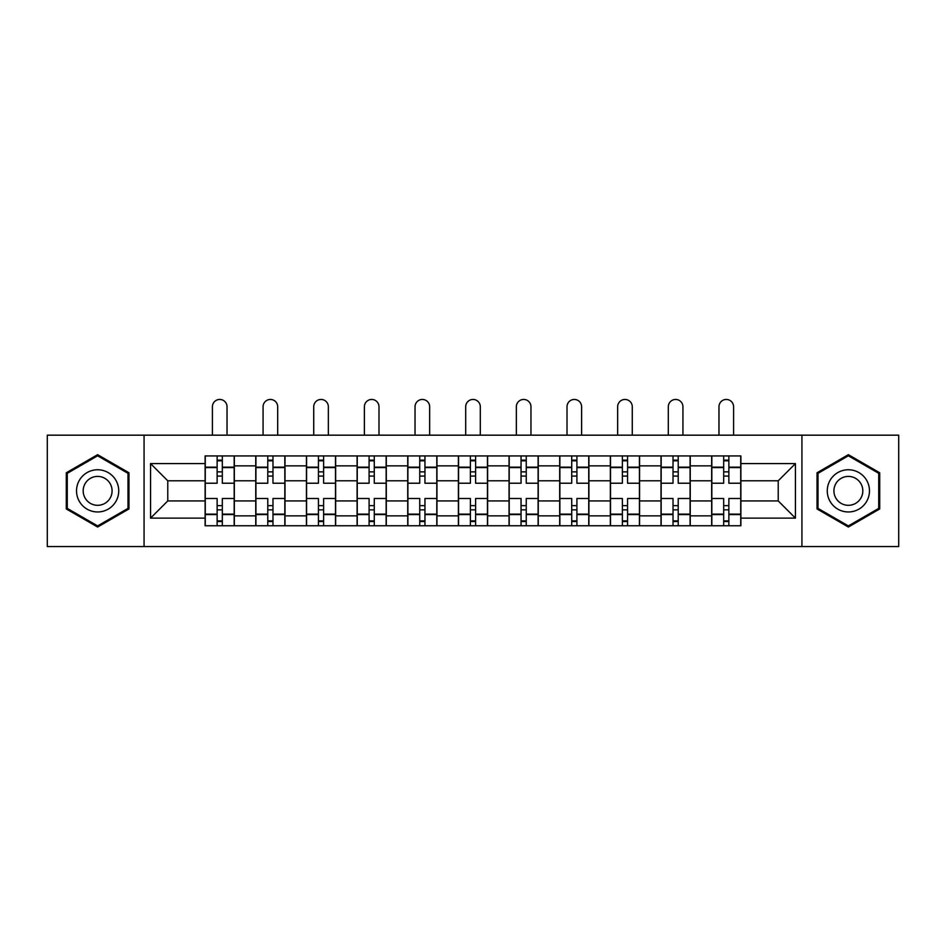 <?xml version="1.0" encoding="UTF-8"?>
<svg xmlns="http://www.w3.org/2000/svg" width="946" height="946" viewBox="0 0 946 946"><rect width="100%" height="100%" fill="white"/><g stroke="black" fill="none" stroke-linecap="round" stroke-linejoin="round"><path stroke-width="1.42" d="M801.936 546.552L898.7 546.552L898.7 435.172L47.3 435.172L47.3 546.552L801.936 546.552L801.936 435.172M255.763 525.763L255.763 465.858L234.336 465.858L234.336 525.763M234.336 465.858L234.336 455.948M255.763 465.858L255.763 455.948M284.994 455.948L284.994 525.763M306.421 525.763L306.421 455.948M335.641 455.948L335.641 525.763M357.08 525.763L357.08 455.948M386.299 455.948L386.299 525.763M407.738 525.763L407.738 455.948M436.957 455.948L436.957 525.763M458.384 525.763L458.384 455.948M487.616 455.948L487.616 525.763M509.043 525.763L509.043 455.948M538.262 455.948L538.262 525.763M559.701 525.763L559.701 455.948M588.92 455.948L588.92 525.763M610.359 525.763L610.359 455.948M639.579 455.948L639.579 525.763M661.006 525.763L661.006 455.948M690.237 455.948L690.237 525.763M711.664 525.763L711.664 455.948M711.664 500.931L690.237 500.931M661.006 500.931L639.579 500.931M610.359 500.931L588.92 500.931M559.701 500.931L538.262 500.931M509.043 500.931L487.616 500.931M458.384 500.931L436.957 500.931M407.738 500.931L386.299 500.931M357.08 500.931L335.641 500.931M306.421 500.931L284.994 500.931M255.763 500.931L234.336 500.931M711.664 480.793L690.237 480.793M661.006 480.793L639.579 480.793M610.359 480.793L588.92 480.793M559.701 480.793L538.262 480.793M509.043 480.793L487.616 480.793M458.384 480.793L436.957 480.793M407.738 480.793L386.299 480.793M357.08 480.793L335.641 480.793M306.421 480.793L284.994 480.793M255.763 480.793L234.336 480.793M167.773 500.931L205.116 500.931L205.116 480.793L167.773 480.793L167.773 500.931L150.556 518.136L150.556 463.587L205.116 463.587L205.116 480.793M740.884 480.793L740.884 500.931L778.227 500.931L778.227 480.793L740.884 480.793L740.884 455.948L205.116 455.948L205.116 463.587M740.884 463.587L795.444 463.587L795.444 518.136L740.884 518.136L740.884 500.931M205.116 500.931L205.116 525.763L740.884 525.763L740.884 518.136M205.116 518.136L150.556 518.136M144.064 546.552L144.064 435.172M128.963 472.764L97.627 454.671L66.291 472.764L66.291 508.948L97.627 527.04L128.963 508.948L128.963 472.764M879.709 472.764L848.373 454.671L817.037 472.764L817.037 508.948L848.373 527.04L879.709 508.948L879.709 472.764M222.322 520.891L217.131 520.891M217.131 460.82L222.322 460.82M272.98 520.891L267.777 520.891M267.777 460.82L272.98 460.82M323.627 520.891L318.435 520.891M318.435 460.82L323.627 460.82M374.285 520.891L369.094 520.891M369.094 460.82L374.285 460.82M424.943 520.891L419.752 520.891M419.752 460.82L424.943 460.82M475.602 520.891L470.399 520.891M470.399 460.82L475.602 460.82M526.248 520.891L521.057 520.891M521.057 460.82L526.248 460.82M576.906 520.891L571.715 520.891M571.715 460.82L576.906 460.82M627.565 520.891L622.373 520.891M622.373 460.82L627.565 460.82M678.223 520.891L673.02 520.891M673.02 460.82L678.223 460.82M728.869 520.891L723.678 520.891M723.678 460.82L728.869 460.82M150.556 463.587L167.773 480.793M778.227 500.931L795.444 518.136M778.227 480.793L795.444 463.587M234.17 525.763L234.17 483.229L222.322 483.229L222.322 455.948M217.131 455.948L217.131 483.229L205.27 483.229L205.27 455.948M227.028 435.172L227.028 406.756A7.308 7.308 0 0 0 219.72 399.449A7.308 7.308 0 0 0 212.412 406.756L212.412 435.172M234.17 483.229L234.17 455.948M205.27 525.763L205.27 498.495L217.131 498.495L217.131 525.763M222.322 525.763L222.322 498.495L234.17 498.495M217.131 476.086L222.322 476.086M205.27 498.495L205.27 483.229M222.322 505.637L217.131 505.637M222.322 521.542L217.131 521.542M217.131 509.859L222.322 509.859M222.322 471.865L217.131 471.865M217.131 460.17L222.322 460.17M79.358 501.415A21.108 21.108 0 0 0 108.187 509.137A21.108 21.108 0 0 0 115.909 480.308A21.108 21.108 0 0 0 87.079 472.586A21.108 21.108 0 0 0 79.358 501.415M85.116 498.081A14.45 14.45 0 0 0 104.852 503.378A14.45 14.45 0 0 0 110.15 483.631A14.45 14.45 0 0 0 90.402 478.345A14.45 14.45 0 0 0 85.116 498.081M97.627 455.806L127.994 473.331L127.994 508.392L97.627 525.917L67.272 508.392L67.272 473.331L97.627 455.806M830.091 501.415A21.108 21.108 0 0 0 858.921 509.137A21.108 21.108 0 0 0 866.642 480.308A21.108 21.108 0 0 0 837.813 472.586A21.108 21.108 0 0 0 830.091 501.415M835.85 498.081A14.45 14.45 0 0 0 855.598 503.378A14.45 14.45 0 0 0 860.884 483.631A14.45 14.45 0 0 0 841.148 478.345A14.45 14.45 0 0 0 835.85 498.081M848.373 455.806L878.728 473.331L878.728 508.392L848.373 525.917L818.006 508.392L818.006 473.331L848.373 455.806M284.829 525.763L284.829 483.229L272.98 483.229L272.98 455.948M267.777 455.948L267.777 483.229L255.928 483.229L255.928 455.948M277.686 435.172L277.686 406.756A7.308 7.308 0 0 0 270.379 399.449A7.308 7.308 0 0 0 263.071 406.756L263.071 435.172M284.829 483.229L284.829 455.948M255.928 525.763L255.928 498.495L267.777 498.495L267.777 525.763M272.98 525.763L272.98 498.495L284.829 498.495M267.777 476.086L272.98 476.086M255.928 498.495L255.928 483.229M272.98 505.637L267.777 505.637M272.98 521.542L267.777 521.542M267.777 509.859L272.98 509.859M272.98 471.865L267.777 471.865M267.777 460.17L272.98 460.17M335.487 525.763L335.487 483.229L323.627 483.229L323.627 455.948M318.435 455.948L318.435 483.229L306.587 483.229L306.587 455.948M328.345 435.172L328.345 406.756A7.308 7.308 0 0 0 321.037 399.449A7.308 7.308 0 0 0 313.729 406.756L313.729 435.172M335.487 483.229L335.487 455.948M306.587 525.763L306.587 498.495L318.435 498.495L318.435 525.763M323.627 525.763L323.627 498.495L335.487 498.495M318.435 476.086L323.627 476.086M306.587 498.495L306.587 483.229M323.627 505.637L318.435 505.637M323.627 521.542L318.435 521.542M318.435 509.859L323.627 509.859M323.627 471.865L318.435 471.865M318.435 460.17L323.627 460.17M386.134 525.763L386.134 483.229L374.285 483.229L374.285 455.948M369.094 455.948L369.094 483.229L357.245 483.229L357.245 455.948M378.991 435.172L378.991 406.756A7.308 7.308 0 0 0 371.683 399.449A7.308 7.308 0 0 0 364.387 406.756L364.387 435.172M386.134 483.229L386.134 455.948M357.245 525.763L357.245 498.495L369.094 498.495L369.094 525.763M374.285 525.763L374.285 498.495L386.134 498.495M369.094 476.086L374.285 476.086M357.245 498.495L357.245 483.229M374.285 505.637L369.094 505.637M374.285 521.542L369.094 521.542M369.094 509.859L374.285 509.859M374.285 471.865L369.094 471.865M369.094 460.17L374.285 460.17M436.792 525.763L436.792 483.229L424.943 483.229L424.943 455.948M419.752 455.948L419.752 483.229L407.892 483.229L407.892 455.948M429.65 435.172L429.65 406.756A7.308 7.308 0 0 0 422.342 399.449A7.308 7.308 0 0 0 415.034 406.756L415.034 435.172M436.792 483.229L436.792 455.948M407.892 525.763L407.892 498.495L419.752 498.495L419.752 525.763M424.943 525.763L424.943 498.495L436.792 498.495M419.752 476.086L424.943 476.086M407.892 498.495L407.892 483.229M424.943 505.637L419.752 505.637M424.943 521.542L419.752 521.542M419.752 509.859L424.943 509.859M424.943 471.865L419.752 471.865M419.752 460.17L424.943 460.17M487.45 525.763L487.45 483.229L475.602 483.229L475.602 455.948M470.399 455.948L470.399 483.229L458.55 483.229L458.55 455.948M480.308 435.172L480.308 406.756A7.308 7.308 0 0 0 473 399.449A7.308 7.308 0 0 0 465.692 406.756L465.692 435.172M487.45 483.229L487.45 455.948M458.55 525.763L458.55 498.495L470.399 498.495L470.399 525.763M475.602 525.763L475.602 498.495L487.45 498.495M470.399 476.086L475.602 476.086M458.55 498.495L458.55 483.229M475.602 505.637L470.399 505.637M475.602 521.542L470.399 521.542M470.399 509.859L475.602 509.859M475.602 471.865L470.399 471.865M470.399 460.17L475.602 460.17M538.108 525.763L538.108 483.229L526.248 483.229L526.248 455.948M521.057 455.948L521.057 483.229L509.208 483.229L509.208 455.948M530.966 435.172L530.966 406.756A7.308 7.308 0 0 0 523.658 399.449A7.308 7.308 0 0 0 516.35 406.756L516.35 435.172M538.108 483.229L538.108 455.948M509.208 525.763L509.208 498.495L521.057 498.495L521.057 525.763M526.248 525.763L526.248 498.495L538.108 498.495M521.057 476.086L526.248 476.086M509.208 498.495L509.208 483.229M526.248 505.637L521.057 505.637M526.248 521.542L521.057 521.542M521.057 509.859L526.248 509.859M526.248 471.865L521.057 471.865M521.057 460.17L526.248 460.17M588.755 525.763L588.755 483.229L576.906 483.229L576.906 455.948M571.715 455.948L571.715 483.229L559.866 483.229L559.866 455.948M581.613 435.172L581.613 406.756A7.308 7.308 0 0 0 574.317 399.449A7.308 7.308 0 0 0 567.009 406.756L567.009 435.172M588.755 483.229L588.755 455.948M559.866 525.763L559.866 498.495L571.715 498.495L571.715 525.763M576.906 525.763L576.906 498.495L588.755 498.495M571.715 476.086L576.906 476.086M559.866 498.495L559.866 483.229M576.906 505.637L571.715 505.637M576.906 521.542L571.715 521.542M571.715 509.859L576.906 509.859M576.906 471.865L571.715 471.865M571.715 460.17L576.906 460.17M639.413 525.763L639.413 483.229L627.565 483.229L627.565 455.948M622.373 455.948L622.373 483.229L610.513 483.229L610.513 455.948M632.271 435.172L632.271 406.756A7.308 7.308 0 0 0 624.963 399.449A7.308 7.308 0 0 0 617.655 406.756L617.655 435.172M639.413 483.229L639.413 455.948M610.513 525.763L610.513 498.495L622.373 498.495L622.373 525.763M627.565 525.763L627.565 498.495L639.413 498.495M622.373 476.086L627.565 476.086M610.513 498.495L610.513 483.229M627.565 505.637L622.373 505.637M627.565 521.542L622.373 521.542M622.373 509.859L627.565 509.859M627.565 471.865L622.373 471.865M622.373 460.17L627.565 460.17M690.072 525.763L690.072 483.229L678.223 483.229L678.223 455.948M673.02 455.948L673.02 483.229L661.171 483.229L661.171 455.948M682.929 435.172L682.929 406.756A7.308 7.308 0 0 0 675.621 399.449A7.308 7.308 0 0 0 668.314 406.756L668.314 435.172M690.072 483.229L690.072 455.948M661.171 525.763L661.171 498.495L673.02 498.495L673.02 525.763M678.223 525.763L678.223 498.495L690.072 498.495M673.02 476.086L678.223 476.086M661.171 498.495L661.171 483.229M678.223 505.637L673.02 505.637M678.223 521.542L673.02 521.542M673.02 509.859L678.223 509.859M678.223 471.865L673.02 471.865M673.02 460.17L678.223 460.17M740.73 525.763L740.73 483.229L728.869 483.229L728.869 455.948M723.678 455.948L723.678 483.229L711.83 483.229L711.83 455.948M733.588 435.172L733.588 406.756A7.308 7.308 0 0 0 726.28 399.449A7.308 7.308 0 0 0 718.972 406.756L718.972 435.172M740.73 483.229L740.73 455.948M711.83 525.763L711.83 498.495L723.678 498.495L723.678 525.763M728.869 525.763L728.869 498.495L740.73 498.495M723.678 476.086L728.869 476.086M711.83 498.495L711.83 483.229M728.869 505.637L723.678 505.637M728.869 521.542L723.678 521.542M723.678 509.859L728.869 509.859M728.869 471.865L723.678 471.865M723.678 460.17L728.869 460.17M661.006 465.858L639.579 465.858M610.359 465.858L588.92 465.858M559.701 465.858L538.262 465.858M509.043 465.858L487.616 465.858M458.384 465.858L436.957 465.858M407.738 465.858L386.299 465.858M357.08 465.858L335.641 465.858M306.421 465.858L284.994 465.858M711.664 465.858L690.237 465.858M661.006 515.866L639.579 515.866M610.359 515.866L588.92 515.866M559.701 515.866L538.262 515.866M509.043 515.866L487.616 515.866M458.384 515.866L436.957 515.866M407.738 515.866L386.299 515.866M357.08 515.866L335.641 515.866M306.421 515.866L284.994 515.866M255.763 515.866L234.336 515.866M711.664 515.866L690.237 515.866M234.17 467.158L222.322 467.158M217.131 467.158L205.27 467.158M217.131 467.584L205.27 467.584M217.131 514.127L205.27 514.127M217.131 514.565L205.27 514.565M234.17 514.565L222.322 514.565M234.17 467.584L222.322 467.584M234.17 514.127L222.322 514.127M284.829 467.158L272.98 467.158M267.777 467.158L255.928 467.158M267.777 467.584L255.928 467.584M267.777 514.127L255.928 514.127M267.777 514.565L255.928 514.565M284.829 514.565L272.98 514.565M284.829 467.584L272.98 467.584M284.829 514.127L272.98 514.127M335.487 467.158L323.627 467.158M318.435 467.158L306.587 467.158M318.435 467.584L306.587 467.584M318.435 514.127L306.587 514.127M318.435 514.565L306.587 514.565M335.487 514.565L323.627 514.565M335.487 467.584L323.627 467.584M335.487 514.127L323.627 514.127M386.134 467.158L374.285 467.158M369.094 467.158L357.245 467.158M369.094 467.584L357.245 467.584M369.094 514.127L357.245 514.127M369.094 514.565L357.245 514.565M386.134 514.565L374.285 514.565M386.134 467.584L374.285 467.584M386.134 514.127L374.285 514.127M436.792 467.158L424.943 467.158M419.752 467.158L407.892 467.158M419.752 467.584L407.892 467.584M419.752 514.127L407.892 514.127M419.752 514.565L407.892 514.565M436.792 514.565L424.943 514.565M436.792 467.584L424.943 467.584M436.792 514.127L424.943 514.127M487.45 467.158L475.602 467.158M470.399 467.158L458.55 467.158M470.399 467.584L458.55 467.584M470.399 514.127L458.55 514.127M470.399 514.565L458.55 514.565M487.45 514.565L475.602 514.565M487.45 467.584L475.602 467.584M487.45 514.127L475.602 514.127M538.108 467.158L526.248 467.158M521.057 467.158L509.208 467.158M521.057 467.584L509.208 467.584M521.057 514.127L509.208 514.127M521.057 514.565L509.208 514.565M538.108 514.565L526.248 514.565M538.108 467.584L526.248 467.584M538.108 514.127L526.248 514.127M588.755 467.158L576.906 467.158M571.715 467.158L559.866 467.158M571.715 467.584L559.866 467.584M571.715 514.127L559.866 514.127M571.715 514.565L559.866 514.565M588.755 514.565L576.906 514.565M588.755 467.584L576.906 467.584M588.755 514.127L576.906 514.127M639.413 467.158L627.565 467.158M622.373 467.158L610.513 467.158M622.373 467.584L610.513 467.584M622.373 514.127L610.513 514.127M622.373 514.565L610.513 514.565M639.413 514.565L627.565 514.565M639.413 467.584L627.565 467.584M639.413 514.127L627.565 514.127M690.072 467.158L678.223 467.158M673.02 467.158L661.171 467.158M673.02 467.584L661.171 467.584M673.02 514.127L661.171 514.127M673.02 514.565L661.171 514.565M690.072 514.565L678.223 514.565M690.072 467.584L678.223 467.584M690.072 514.127L678.223 514.127M740.73 467.158L728.869 467.158M723.678 467.158L711.83 467.158M723.678 467.584L711.83 467.584M723.678 514.127L711.83 514.127M723.678 514.565L711.83 514.565M740.73 514.565L728.869 514.565M740.73 467.584L728.869 467.584M740.73 514.127L728.869 514.127"/></g></svg>
